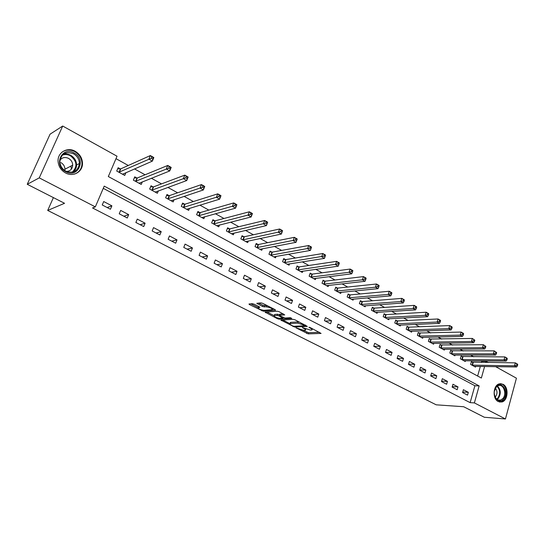 <?xml version="1.0" encoding="UTF-8"?>
<svg xmlns="http://www.w3.org/2000/svg" width="545" height="545" viewBox="0 0 545 545"><rect width="100%" height="100%" fill="white"/><g stroke="black" fill="none" stroke-linecap="round" stroke-linejoin="round"><path stroke-width="0.82" d="M296.003 327.831L308.204 333.881L321.087 333.424L310.221 327.579L308.933 327.259L310.582 328.315C312.094 329.132 312.53 329.684 311.883 329.963L310.384 330.066L302.441 327.545L304.001 328.601C305.513 329.412 305.949 329.957 305.316 330.229L303.858 330.331L296.003 327.831M75.169 151.265C79.877 154.106 82.315 158.179 82.493 163.486C82.69 171.866 73.187 177.282 65.543 172.949C61.067 170.367 58.581 166.559 58.083 161.518C57.259 152.566 67.355 146.625 75.169 151.265M502.994 384.273C509.023 387.1 508.117 400.752 501.795 402.012L498.273 401.583C492.278 398.885 493.014 385.342 499.213 383.871L502.994 384.273M254.065 304.165L252.355 303.688L248.97 304.015L249.447 304.587L263.358 311.229L275.532 310.282L275.184 309.696L262.765 303.361L261.028 302.884L256.824 303.279L262.601 306.562L266.369 306.862C270.225 307.482 272.173 308.416 272.214 309.662L263.957 310.337C260.183 309.717 258.255 308.797 258.187 307.578L259.815 307.414L259.352 306.842L254.065 304.165M495.643 366.642L516.422 378.189L505.447 418.969L484.335 417.259L463.672 406.733L436.232 404.826L47.694 210.445L64.548 203.292L27.25 184.285L39.254 177.874L62.702 126.031L117.032 156.224L108.326 176.546L481.358 378.039L484.607 366.472M505.447 418.969L474.388 402.905L479.15 385.908L104.218 186.124L95.327 206.875L39.254 177.874M95.327 206.875L92.527 207.938L470.137 402.639L474.388 402.905M280.913 320.099L294.613 327.02L307.319 326.414L295.036 319.826L293.319 319.356L280.913 320.099M277.48 318.743L265.061 312.149L277.351 311.209L279.081 311.685L284.742 314.908L279.585 315.269L279.919 315.834L285.035 318.042L290.322 317.708L291.827 318.423L279.156 319.207L277.48 318.743L277.732 318.028M470.137 402.639L474.899 385.737L103.271 188.338M468.346 392.305L463.393 389.716L462.589 392.55L467.549 395.132L468.346 392.305L462.739 392.025M457.984 386.882L452.956 384.252L452.125 387.107L457.166 389.73L457.984 386.882L452.261 386.637M447.452 381.371L442.336 378.693L441.491 381.568L446.621 384.239L447.452 381.371L441.614 381.159M436.743 375.771L431.538 373.046L430.679 375.941L435.891 378.652L436.743 375.771L430.782 375.594M425.849 370.069L420.556 367.303L419.677 370.212L424.984 372.978L425.849 370.069L419.766 369.939M414.772 364.278L409.384 361.458L408.491 364.387L413.887 367.201L414.772 364.278L408.552 364.189M403.504 358.378L398.02 355.51L397.107 358.467L402.598 361.321L403.504 358.378L397.148 358.344M392.032 352.383L386.459 349.468L385.526 352.438L391.112 355.34L392.032 352.383L385.54 352.397M380.369 346.279L374.694 343.309L373.741 346.3L379.422 349.256L380.369 346.279L373.85 346.354M368.488 340.066L362.718 337.042L361.744 340.053L367.528 343.064L368.488 340.066L362.03 340.203M356.403 333.744L350.524 330.665L349.529 333.697L355.422 336.762L356.403 333.744L350.006 333.942M344.099 327.307L338.111 324.173L337.096 327.225L343.091 330.345L344.099 327.307L337.764 327.572M331.564 320.746L325.474 317.558L324.432 320.637L330.543 323.812L331.564 320.746L325.304 321.087M318.805 314.07L312.598 310.827L311.536 313.92L317.755 317.156L318.805 314.07L312.612 314.485M305.806 307.271L299.484 303.967L298.401 307.08L304.737 310.384L305.806 307.271L299.696 307.755M292.57 300.35L286.125 296.977L285.015 300.118L291.473 303.476L292.57 300.35L286.534 300.908M279.081 293.292L272.514 289.851L271.376 293.019L277.957 296.439L279.081 293.292L273.127 293.925M265.326 286.098L258.637 282.596L257.478 285.784L264.182 289.272L265.326 286.098L259.468 286.813M251.313 278.767L244.494 275.198L243.308 278.406L250.141 281.963L251.313 278.767L245.55 279.571M237.027 271.294L230.072 267.656L228.859 270.885L235.828 274.51L237.027 271.294L231.359 272.187M222.462 263.671L215.37 259.958L214.131 263.215L221.236 266.914L222.462 263.671L216.896 264.652M207.604 255.898L200.369 252.117L199.102 255.394L206.351 259.168L207.604 255.898L202.147 256.981M192.453 247.975L185.068 244.112L183.774 247.416L191.172 251.265L192.453 247.975L187.105 249.147M176.996 239.882L169.461 235.944L168.133 239.269L175.681 243.199L176.996 239.882L171.764 241.162M161.218 231.632L153.527 227.612L152.171 230.964L159.869 234.97L161.218 231.632L156.115 233.015M145.113 223.205L137.265 219.104L135.869 222.483L143.737 226.57L145.113 223.205L140.14 224.703M128.674 214.607L120.663 210.418L119.232 213.817L127.264 218L128.674 214.607L123.838 216.215M111.889 205.826L103.707 201.548L102.242 204.975L110.444 209.246L111.889 205.826L107.202 207.556M481.446 362.507L481.794 361.274L481.037 360.858M473.748 356.818L470.539 355.04M463.257 351.007L459.851 349.12M452.588 345.101L448.985 343.105M441.736 339.092L437.928 336.98M430.7 332.975L426.681 330.747M419.466 326.755L415.229 324.404M408.042 320.426L403.572 317.953M396.406 313.981L391.712 311.379M384.572 307.428L379.627 304.689M372.514 300.751L367.323 297.877M360.245 293.953L354.795 290.935M347.744 287.031L342.028 283.863M335.018 279.98L329.023 276.662M322.047 272.793L315.773 269.319M308.838 265.476L302.264 261.838M295.37 258.017L288.496 254.208M281.642 250.414L274.448 246.429M267.649 242.668L260.135 238.499M253.384 234.766L245.522 230.412M238.833 226.706L230.624 222.156M223.988 218.484L215.418 213.735M208.844 210.097L199.899 205.138M193.393 201.534L184.053 196.364M177.622 192.801L167.88 187.405M161.524 183.883L151.36 178.249M145.079 174.775L134.479 168.902M128.286 165.476L115.99 158.663M477.631 376.03L480.349 366.41M472.726 362.357L471.405 361.635L470.607 364.414L475.492 367.085L475.703 366.335M462.467 356.73L461.125 355.987L460.314 358.787L465.273 361.505L465.498 360.729M452.037 351L450.667 350.251L449.843 353.071L454.891 355.831L455.123 355.027M441.436 345.183L440.04 344.413L439.195 347.254L444.332 350.06L444.577 349.229M430.652 339.262L429.235 338.479L428.377 341.34L433.595 344.188L433.847 343.336M419.684 333.24L418.24 332.45L417.368 335.325L422.675 338.227L422.94 337.335M408.525 327.116L407.06 326.312L406.168 329.207L411.564 332.157L411.85 331.237M397.182 320.882L395.69 320.065L394.771 322.981L400.268 325.985L400.561 325.031M385.635 314.547L384.116 313.716L383.183 316.645L388.769 319.697L389.082 318.709M373.884 308.095L372.337 307.244L371.383 310.2L377.072 313.307L377.406 312.278M361.928 301.528L360.354 300.67L359.38 303.64L365.17 306.801L365.518 305.731M349.754 294.845L348.153 293.966L347.158 296.964L353.051 300.179L353.419 299.069M337.355 288.046L335.727 287.147L334.712 290.165L340.714 293.442L341.102 292.277M324.738 281.118L323.076 280.205L322.041 283.236L328.151 286.575L328.567 285.362M311.883 274.06L310.194 273.134L309.138 276.186L315.357 279.585L315.8 278.318M298.796 266.873L297.073 265.926L295.99 269.005L302.332 272.466L302.795 271.137M285.457 259.549L283.707 258.589L282.596 261.682L289.054 265.217L289.552 263.821M271.866 252.09L270.082 251.109L268.944 254.229L275.532 257.826L276.063 256.354M258.017 244.487L256.198 243.486L255.04 246.626L261.75 250.291L262.315 248.745M243.901 236.734L242.041 235.719L240.856 238.88L247.696 242.614L248.309 240.985M229.506 228.832L227.612 227.796L226.4 230.978L233.376 234.793L234.03 233.062M214.832 220.779L212.904 219.717L211.658 222.925L218.77 226.809L219.478 224.983M199.865 212.564L197.896 211.48L196.622 214.71L203.878 218.674L204.641 216.726M184.598 204.177L182.589 203.074L181.287 206.33L188.686 210.37L189.51 208.292M169.018 195.628L166.968 194.497L165.639 197.78L173.187 201.902L174.087 199.674M153.118 186.901L151.026 185.75L149.664 189.047L157.369 193.264L158.35 190.866M136.89 177.99L134.751 176.818L133.362 180.143L141.23 184.442L142.306 181.853M120.322 168.895L118.142 167.697L116.712 171.048L124.744 175.435L125.936 172.622M53.396 197.61L47.694 210.445M27.25 184.285L50.065 134.172L62.702 126.031M481.794 361.274L486.051 361.315L488.327 362.575M485.704 362.548L486.051 361.315M474.899 385.737L479.15 385.908M305.507 329.671L305.881 328.976M312.081 329.384L312.428 328.703M303.075 330.284L308.606 332.709L319.499 332.314M305.241 325.338L305.779 325.31M282.719 319.99L289.906 323.621M292.822 325.958L293.987 326.285L305.016 325.753L304.812 325.379L297.897 323.124L290.029 323.573C289.381 323.853 289.831 324.404 291.391 325.236L292.822 325.958M299.212 321.959L298.313 321.911L297.897 323.124M290.247 322.953L290.819 322.327L298.313 321.911M274.421 314.956L274.169 315.664L266.927 311.999M283.277 313.825L279.837 314.267M283.747 317.749L282.937 317.803M274.591 314.465L274.169 315.664C274.237 316.849 276.131 317.749 279.858 318.362L282.807 318.171L278.965 315.902L277.262 315.432L274.442 315.623M274.864 314.417L277.691 314.22L279.646 314.819M258.5 306.413L258.439 306.876M272.405 309.131L272.691 308.422M267.207 305.629L266.369 306.862M258.65 303.102L263.037 305.336L266.812 305.629M272.5 309.328L274.196 309.192M250.789 303.838L258.187 307.578L258.596 306.454M474.17 366.363L516.592 366.969L514.514 365.797L515.311 362.861L471.262 362.125M516.919 364.108L515.311 362.861L517.382 364.04L517.75 364.578L516.919 364.108L516.606 365.286L517.43 365.756L517.75 364.578M516.606 365.286L514.514 365.797L471.936 365.143M517.43 365.756L516.592 366.969M463.931 360.77L506.148 361.069L504.036 359.877L504.847 356.914L460.975 356.491M506.455 358.167L504.847 356.914L506.959 358.113L507.3 358.644L506.455 358.167L506.135 359.353L506.979 359.829L507.3 358.644M506.135 359.353L504.036 359.877L461.663 359.53M506.979 359.829L506.148 361.069M453.522 355.081L495.521 355.061L493.368 353.848L494.199 350.871L450.517 350.762M495.807 352.125L494.199 350.871L496.665 352.608L495.807 352.125L495.48 353.317L496.338 353.8L496.665 352.608M495.48 353.317L493.368 353.848L451.212 353.821M496.338 353.8L495.521 355.061M442.942 349.297L484.703 348.95L482.516 347.71L483.367 344.713L439.883 344.944M484.975 345.973L483.367 344.713L485.847 346.47L484.975 345.973L484.634 347.172L485.506 347.669L485.847 346.47M484.634 347.172L482.516 347.71L440.592 348.017M485.506 347.669L484.703 348.95M432.178 343.418L473.694 342.723L471.466 341.47L472.338 338.452L429.072 339.024M473.946 339.712L472.338 338.452L474.831 340.216L473.946 339.712L473.598 340.918L474.491 341.422L474.831 340.216M473.598 340.918L471.466 341.47L429.794 342.117M474.491 341.422L473.694 342.723M496.372 386.65C501.911 379.919 509.316 392.884 503.512 399.063C498.041 405.923 490.459 392.87 496.372 386.65M494.274 393.79C495.051 398.402 497.115 400.514 500.467 400.132L502.817 398.579C507.095 394.117 503.56 383.68 498.403 385.615L496.202 387.093L494.342 391.405M495.398 388.238C497.435 390.901 497.51 393.694 495.623 396.596L495.146 397.06M499.554 402.06L501.1 401.91L504.043 399.976C508.723 395.057 505.903 383.469 500.058 383.694M65.775 171.695C52.967 165.462 61.878 145.685 74.093 152.954C86.621 159.181 78.085 178.706 65.775 171.695M73.52 153.792C65.543 151.101 60.992 153.819 59.861 161.933C60.236 165.98 62.219 169.052 65.822 171.137C73.507 173.705 78.03 171.164 79.393 163.5C79.229 159.276 77.267 156.04 73.52 153.792M59.916 160.264C62.13 157.416 65.012 156.79 68.554 158.377C71.184 159.944 72.574 162.206 72.71 165.162C72.396 169.025 70.325 171.13 66.497 171.464M74.542 174.073C79.209 172.309 81.689 168.855 81.982 163.698C81.805 158.431 79.379 154.392 74.706 151.578C70.032 149.255 65.727 149.5 61.803 152.307M71.361 169.114L71.013 166.041M66.081 153.281L64.937 153.295M60.863 162.567C63.452 164.093 64.807 166.3 64.944 169.195L64.814 170.53M421.237 337.444L462.487 336.394L460.225 335.114L461.111 332.075L418.07 333.002M462.719 333.336L461.111 332.075L463.373 333.356L463.618 333.853L462.719 333.336L462.364 334.555L463.27 335.066L463.618 333.853M462.364 334.555L460.225 335.114L418.805 336.115M463.27 335.066L462.487 336.394M410.106 331.36L451.076 329.943L448.773 328.642L449.673 325.576L409.043 327.157L406.883 326.877M451.28 326.843L449.673 325.576L451.975 326.884L452.207 327.368L451.28 326.843L450.919 328.07L451.846 328.594L452.207 327.368M450.919 328.07L448.773 328.642L407.633 330.004M451.846 328.594L451.076 329.943M398.783 325.167L439.461 323.376L437.11 322.047L438.037 318.968L397.693 320.93L395.506 320.651M439.638 320.235L438.037 318.968L440.38 320.297L440.578 320.767L439.638 320.235L439.27 321.468L440.21 322L440.578 320.767M439.27 321.468L437.11 322.047L396.269 323.798M440.21 322L439.461 323.376M387.263 318.873L427.627 316.693L425.229 315.337L426.176 312.231L386.146 314.588L383.925 314.315M427.784 313.504L426.176 312.231L428.568 313.593L428.738 314.049L427.784 313.504L427.403 314.744L428.363 315.289L428.738 314.049M427.403 314.744L425.229 315.337L384.702 317.476M428.363 315.289L427.627 316.693M375.539 312.469L415.569 309.873L413.13 308.497L414.098 305.37L374.395 308.129L372.14 307.864M415.699 306.644L414.098 305.37L416.53 306.753L416.68 307.203L415.699 306.644L415.317 307.898L416.291 308.45L416.68 307.203M415.317 307.898L413.13 308.497L372.93 311.045M416.291 308.45L415.569 309.873M363.604 305.949L403.286 302.938L400.807 301.528L401.794 298.381L362.439 301.562L360.143 301.303M403.395 299.661L401.794 298.381L404.274 299.791L404.39 300.22L403.395 299.661L403 300.922L403.995 301.48L404.39 300.22M403 300.922L400.807 301.528L360.954 304.498M403.995 301.48L403.286 302.938M351.457 299.314L390.772 295.86L388.244 294.429L389.253 291.262L350.265 294.879L347.935 294.62M390.854 292.536L389.253 291.262L391.78 292.699L391.862 293.115L390.854 292.536L390.445 293.81L391.46 294.382L391.862 293.115M390.445 293.81L388.244 294.429L348.759 297.836M391.46 294.382L390.772 295.86M339.092 292.556L378.019 288.652L375.437 287.195L376.472 284L337.866 288.073L335.502 287.821M378.067 285.28L376.472 284L379.048 285.464L379.102 285.866L378.067 285.28L377.651 286.561L378.686 287.147L379.102 285.866M377.651 286.561L375.437 287.195L336.347 291.057M378.686 287.147L378.019 288.652M326.503 285.675L365.014 281.302L362.384 279.817L363.447 276.601L325.242 281.138L322.844 280.9M365.034 277.882L363.447 276.601L366.07 278.093L366.09 278.481L365.034 277.882L364.612 279.169L365.668 279.769L366.09 278.481M364.612 279.169L362.384 279.817L323.703 284.149M365.668 279.769L365.014 281.302M313.675 278.665L351.757 273.815L349.072 272.296L350.163 269.053L312.387 274.081L309.948 273.842M351.75 270.34L350.163 269.053L352.84 270.579L352.819 270.947L351.75 270.34L351.314 271.635L352.39 272.241L352.819 270.947M351.314 271.635L349.072 272.296L310.827 277.112M352.39 272.241L351.757 273.815M300.615 271.533L338.241 266.171L335.502 264.625L336.612 261.362L299.294 266.887L296.814 266.662M338.193 262.649L336.612 261.362L339.344 262.915L339.29 263.269L338.193 262.649L337.75 263.95L338.847 264.57L339.29 263.269M337.75 263.95L297.713 269.945M338.847 264.57L338.241 266.171M287.31 264.264L324.452 258.378L321.659 256.804L322.797 253.514L285.955 259.563L283.434 259.345M324.37 254.801L322.797 253.514L325.583 255.094L325.488 255.435L324.37 254.801L323.921 256.116L325.038 256.75L325.488 255.435M323.921 256.116L284.354 262.642M325.038 256.75L324.452 258.378M273.753 256.852L310.384 250.428L307.537 248.82L308.695 245.509L272.364 252.097L269.795 251.892M310.269 246.796L308.695 245.509L311.542 247.123L310.384 250.428L311.413 247.437L310.269 246.796L309.805 248.118L310.943 248.765M309.805 248.118L270.736 255.203M259.931 249.303L296.03 242.314L293.121 240.672L294.314 237.334L258.514 244.494L255.898 244.296M295.88 238.621L294.314 237.334L297.216 238.983L296.03 242.314L297.045 239.282L295.88 238.621L295.404 239.964L296.569 240.618M295.404 239.964L256.865 247.628M245.85 241.605L281.384 234.037L278.413 232.361L279.633 229.002L244.392 236.734L241.728 236.55M281.193 230.283L279.633 229.002L282.596 230.678L281.384 234.037L282.378 230.957L281.193 230.283L280.709 231.632L281.894 232.306M280.709 231.632L242.716 239.895M231.489 233.764L266.423 225.582L263.399 223.872L264.645 220.487L229.997 228.832L227.285 228.662M266.205 221.774L264.645 220.487L267.67 222.203L266.423 225.582L267.411 222.462L266.205 221.774L265.701 223.13L266.914 223.818M265.701 223.13L228.3 232.02M216.849 225.759L251.156 216.958L248.064 215.207L249.344 211.794L215.316 220.766L212.557 220.609M250.891 213.081L249.344 211.794L252.43 213.551L251.156 216.958L252.131 213.783L250.891 213.081L250.38 214.451L251.62 215.152M250.38 214.451L213.592 223.981M201.922 217.605L235.569 208.142L232.408 206.357L233.723 202.924L200.342 212.55L197.528 212.407M235.263 204.212L233.723 202.924L236.871 204.709L235.569 208.142L236.523 204.927L235.263 204.212L234.732 205.588L235.999 206.303M234.732 205.588L198.598 215.786M236.523 204.927L236.871 204.709M186.69 209.28L219.642 199.143L216.413 197.317L217.762 193.857L185.062 204.164L182.2 204.034M219.288 195.144L217.762 193.857L220.977 195.682L219.642 199.143L220.582 195.873L219.288 195.144L218.749 196.527L220.044 197.263M218.749 196.527L183.297 207.427M220.582 195.873L220.977 195.682M171.15 200.792L203.367 189.946L200.07 188.079L201.452 184.591L169.488 195.601L166.559 195.498M202.972 185.879L201.452 184.591L204.743 186.458L203.367 189.946L204.286 186.628L202.972 185.879L202.42 187.276L203.741 188.025M202.42 187.276L167.69 198.898M204.286 186.628L204.743 186.458M155.529 192.256L155.7 191.833M155.291 192.126L186.737 180.545L183.372 178.644L184.782 175.129L153.588 186.867L150.597 186.785M186.295 176.41L184.782 175.129L188.148 177.036L186.737 180.545L187.644 177.173L186.295 176.41L185.729 177.82L187.078 178.583M185.729 177.82L151.762 190.198M187.644 177.173L188.148 177.036M139.425 183.454L139.656 182.909M139.104 183.277L169.74 170.939L166.293 168.991L167.751 165.448L137.354 177.956L134.302 177.888M169.243 166.729L167.751 165.448L171.185 167.404L169.74 170.939L170.626 167.513L169.243 166.729L168.664 168.153L170.047 168.93M168.664 168.153L135.501 181.308M170.626 167.513L171.185 167.404M122.993 174.475L123.293 173.78M122.577 174.25L152.362 161.116L148.839 159.126L150.331 155.557L120.779 168.855L117.666 168.814M151.817 156.837L150.331 155.557L153.847 157.553L152.362 161.116L153.22 157.634L151.817 156.837L151.217 158.268L152.627 159.065M151.217 158.268L118.899 172.24M153.22 157.634L153.847 157.553M309.335 327.272L309.219 327.62M302.761 327.572L302.645 327.913M304.158 328.144L304.001 328.601M310.739 327.845L310.582 328.315M308.606 332.709L308.204 333.881M306.951 332.246L306.549 333.417M294.886 326.244L294.613 327.02M293.108 326.087L292.951 326.55M281.445 320.065L281.24 320.644M304.975 324.902L304.812 325.379M303.524 324.159L303.361 324.636M290.819 322.327L290.403 323.519M265.735 312.094L265.517 312.701M280.014 314.056L279.585 315.269M279.456 318.362L279.156 319.207M282.535 317.163L282.371 317.626M279.387 314.69L278.965 315.902M277.691 314.22L277.262 315.432M258.78 306.549L258.419 307.537M264.761 305.806L264.318 307.033M263.037 305.336L262.601 306.562M257.533 303.211L257.295 303.865M263.678 310.343L263.358 311.229M261.934 310.044L261.675 310.759M249.678 303.94L249.447 304.587M473.251 362.418L472.461 365.205M472.876 362.384L472.086 365.164M462.991 356.784L462.18 359.584M462.616 356.75L461.813 359.55M452.561 351.055L451.737 353.875M452.187 351.028L451.362 353.841M441.954 345.23L441.116 348.071M441.586 345.203L440.742 348.037M431.17 339.31L430.312 342.165M430.802 339.283L429.944 342.137M497.421 386.064C500.841 389.668 501.155 393.756 498.348 398.334L497.047 399.431M496.665 399.117L497.817 398.123C500.508 393.783 500.242 389.852 497.02 386.33M62.948 154.542C65.55 153.704 68.152 153.963 70.748 155.311C74.474 157.546 76.423 160.755 76.586 164.944C76.511 167.894 75.374 170.251 73.166 171.995M72.185 172.22C77.697 166.654 77.09 161.156 70.366 155.741C67.614 154.324 64.903 154.153 62.225 155.223M420.202 333.288L419.33 336.163M419.834 333.261L418.955 336.136M409.043 327.157L408.151 330.052M408.675 327.136L407.783 330.032M397.693 320.93L396.787 323.839M397.332 320.903L396.419 323.819M386.146 314.588L385.22 317.517M385.785 314.567L384.852 317.497M374.395 308.129L373.448 311.086M374.034 308.116L373.08 311.066M362.439 301.562L361.464 304.532M362.071 301.548L361.103 304.519M350.265 294.879L349.27 297.87M349.904 294.865L348.909 297.856M337.866 288.073L336.851 291.084M337.505 288.06L336.49 291.071M325.242 281.138L324.207 284.17M324.888 281.131L323.853 284.163M312.387 274.081L311.331 277.132M312.033 274.074L310.977 277.126M299.294 266.887L298.217 269.966M298.946 266.887L297.863 269.959M285.955 259.563L284.851 262.663M285.607 259.563L284.497 262.663M272.364 252.097L271.233 255.217M272.016 252.103L270.885 255.224M258.514 244.494L257.356 247.628M258.166 244.501L257.008 247.641M244.392 236.734L243.206 239.895M244.051 236.748L242.866 239.909M229.997 228.832L228.784 232.013M229.656 228.846L228.444 232.027M215.316 220.766L214.076 223.975M214.975 220.786L213.742 223.995M200.342 212.55L199.075 215.779M200.008 212.57L198.741 215.8M185.068 204.157L183.774 207.413L185.062 204.164M184.741 204.184L183.447 207.441M169.488 195.601L168.16 198.877M169.161 195.635L167.833 198.911M153.588 186.867L152.225 190.171M153.261 186.901L151.905 190.205M137.354 177.956L135.964 181.281M137.033 177.997L135.644 181.315M120.779 168.855L119.355 172.2M120.465 168.895L119.042 172.247M82.493 163.486L81.975 163.745M305.329 325.079L305.146 325.61M290.444 322.381L290.029 323.573M279.905 314.077L279.483 315.289M283.066 317.435L282.869 317.98M498.062 399.996L500.467 400.132M76.45 166.518L75.823 166.838M76.586 164.944L79.393 163.5M72.71 165.162L64.944 169.195M169.461 195.607L168.139 198.884M153.547 186.881L152.191 190.178M137.299 177.97L135.909 181.294M120.711 168.875L119.287 172.227"/></g></svg>
